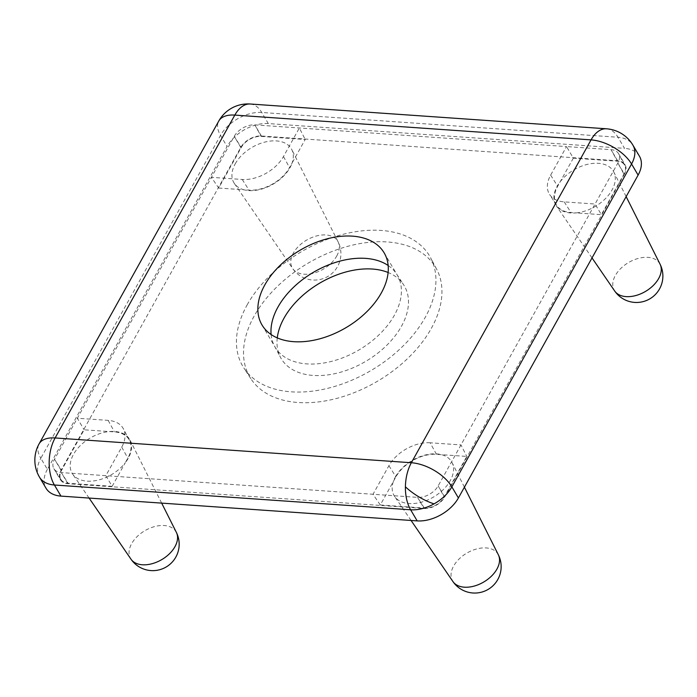 <?xml version="1.0" encoding="UTF-8"?>
<svg xmlns="http://www.w3.org/2000/svg" width="697" height="697" viewBox="0 0 697 697"><rect width="100%" height="100%" fill="white"/><g stroke="black" fill="none" stroke-linecap="round" stroke-linejoin="round"><path stroke-width="0.52" stroke-dasharray="3.48 2.61" d="M271.116 334.551A70.92 45.009 -30.5 0 0 274.479 346.034A70.92 45.009 -30.5 0 0 275.115 347.167A70.92 45.009 -30.5 0 0 332.643 361.098A70.92 45.009 -30.5 0 0 394.415 315.175A70.92 45.009 -30.5 0 0 397.264 275.088A70.92 45.009 -30.5 0 0 396.584 273.991A70.92 45.009 -30.5 0 0 388.151 265.496M277.267 337.906A71.503 45.383 -30.5 0 0 280.525 357.43A71.503 45.383 -30.5 0 0 338.219 372.86A71.503 45.383 -30.5 0 0 401.446 326.318A71.503 45.383 -30.5 0 0 403.633 284.794A71.503 45.383 -30.5 0 0 388.116 272.501M431.321 328.392A107.878 68.472 -30.5 0 0 436.61 269.129A107.878 68.472 -30.5 0 0 349.554 245.849A107.878 68.472 -30.5 0 0 254.161 316.072A107.878 68.472 -30.5 0 0 250.868 378.724A107.878 68.472 -30.5 0 0 338.768 397.856A107.878 68.472 -30.5 0 0 431.321 328.392M247.13 304.929A108.462 68.846 149.5 0 1 343.046 234.331A108.462 68.846 149.5 0 1 430.563 257.733A108.462 68.846 149.5 0 1 425.248 317.327A108.462 68.846 149.5 0 1 332.19 387.157A108.462 68.846 149.5 0 1 243.819 367.92A108.462 68.846 149.5 0 1 247.13 304.929M498.346 554.786A26.373 16.745 -30.5 0 0 486.21 547.929A26.373 16.745 -30.5 0 0 453.625 566.051A26.373 16.745 -30.5 0 0 452.954 581.577M395.46 476.818A33.369 21.18 149.5 0 1 441.549 454.671A33.369 21.18 149.5 0 1 452.048 462.564A33.369 21.18 149.5 0 1 450.271 480.625A33.369 21.18 149.5 0 1 421.859 502.049A33.369 21.18 149.5 0 1 394.615 496.447A33.369 21.18 149.5 0 1 393.369 481.47L380.283 504.976L424.334 508.043A16.101 10.22 -30.5 0 0 444.233 496.978L466.798 456.43L436.444 454.322A32.794 20.814 -30.5 0 0 395.94 476.844L393.369 481.47A33.369 21.18 149.5 0 1 395.46 476.818M660.076 264.215A26.373 16.745 -30.5 0 0 647.94 257.359A26.373 16.745 -30.5 0 0 615.355 275.481A26.373 16.745 -30.5 0 0 614.684 290.998M573.326 158.149L557.67 186.273A32.794 20.814 -30.5 0 0 556.668 205.319A32.794 20.814 -30.5 0 0 571.017 212.55L576.114 212.899A33.369 21.18 149.5 0 1 556.345 205.876A33.369 21.18 149.5 0 1 557.191 186.238A33.369 21.18 149.5 0 1 560.249 181.656A33.369 21.18 149.5 0 1 589.775 163.847A33.369 21.18 149.5 0 1 613.778 171.985A33.369 21.18 149.5 0 1 612.001 190.054A33.369 21.18 149.5 0 1 576.114 212.899L601.363 214.659L623.928 174.111A16.101 10.22 -30.5 0 0 624.721 165.267A16.101 10.22 -30.5 0 0 617.376 161.207L573.326 158.149L566.539 146.57L611.069 149.672A16.684 10.594 149.5 0 1 618.527 153.61A16.684 10.594 149.5 0 1 618.675 153.871A16.684 10.594 149.5 0 1 617.856 163.046L438.16 485.905A16.684 10.594 149.5 0 1 417.547 497.37L61.31 472.583A16.684 10.594 149.5 0 1 54.009 468.898A16.684 10.594 149.5 0 1 53.852 468.645A16.684 10.594 149.5 0 1 54.523 459.21L234.218 136.351A16.684 10.594 149.5 0 1 254.832 124.885L566.539 146.57L550.639 175.13A33.369 21.18 -30.5 0 0 549.619 194.515A33.369 21.18 -30.5 0 0 564.221 201.877L595.046 204.021L601.363 214.659M235.211 163.839A33.369 21.18 149.5 0 1 264.947 142.057A33.369 21.18 149.5 0 1 291.79 149.585A33.369 21.18 149.5 0 1 292.113 162.993L289.543 167.62A32.794 20.814 -30.5 0 1 249.029 190.142L243.933 189.793A33.369 21.18 149.5 0 1 234.366 183.468A33.369 21.18 149.5 0 1 235.211 163.839M218.684 188.033L243.933 189.793A33.369 21.18 -30.5 0 0 290.022 167.646A33.369 21.18 -30.5 0 0 292.113 162.993L305.199 139.487L261.148 136.42A16.101 10.22 -30.5 0 0 241.249 147.485L218.684 188.033L211.409 177.326L242.242 179.469A33.369 21.18 -30.5 0 0 283.47 156.546L299.362 127.987L305.199 139.487M112.156 486.314L125.233 462.808A33.369 21.18 149.5 0 1 72.627 474.047A33.369 21.18 149.5 0 1 73.481 454.409A33.369 21.18 149.5 0 1 109.368 431.556A33.369 21.18 149.5 0 1 130.06 440.155A33.369 21.18 149.5 0 1 128.283 458.225A33.369 21.18 149.5 0 1 125.233 462.808L127.812 458.19A32.794 20.814 -30.5 0 0 129.415 440.173A32.794 20.814 -30.5 0 0 114.465 431.913L84.119 429.805L61.545 470.344A16.101 10.22 -30.5 0 0 61.057 479.702A16.101 10.22 -30.5 0 0 68.106 483.256L112.156 486.314L105.839 475.676L121.731 447.117A33.369 21.18 -30.5 0 0 123.369 428.786A33.369 21.18 -30.5 0 0 108.157 420.378L77.323 418.235L84.119 429.805M606.477 128.797A33.369 18.95 -86 0 1 617.978 137.257L261.741 112.47A33.369 21.18 -30.5 0 0 220.522 135.392L40.818 458.26L47.37 469.36L227.074 146.501L220.522 135.392A33.369 17.486 29.1 0 1 218.762 121.069M250.24 104.01A33.369 18.95 94 0 1 261.741 112.47L268.301 123.569L624.529 148.356L617.978 137.257A33.369 21.18 -30.5 0 1 632.902 145.133M47.37 469.36A33.369 21.18 -30.5 0 0 46.028 488.231M268.301 123.569A33.369 21.18 -30.5 0 0 227.074 146.501M639.454 156.233A33.369 21.18 -30.5 0 0 624.529 148.356M624.407 174.145L444.712 497.005A16.684 10.594 149.5 0 1 424.098 508.47L67.862 483.683A16.684 10.594 149.5 0 1 60.404 479.745A16.684 10.594 149.5 0 1 61.075 470.318L240.77 147.45A16.684 10.594 149.5 0 1 261.384 135.993L617.62 160.78A16.684 10.594 149.5 0 1 625.078 164.719A16.684 10.594 149.5 0 1 624.407 174.145L617.856 163.046L623.928 174.111M436.444 454.322L430.136 442.778L460.961 444.921L466.798 456.43M430.136 442.778A33.369 21.18 -30.5 0 0 388.909 465.709L373.017 494.269L380.283 504.976M336.695 256.087A26.373 16.745 -30.5 0 0 338.097 241.815L338.097 241.815A26.373 16.745 -30.5 0 0 316.874 235.865A26.373 16.745 -30.5 0 0 293.376 253.072A26.373 16.745 -30.5 0 0 292.705 268.598L292.705 268.598A26.373 16.745 -30.5 0 0 314.234 273.024A26.373 16.745 -30.5 0 0 336.695 256.087M176.367 532.386A26.373 16.745 -30.5 0 0 155.143 526.435A26.373 16.745 -30.5 0 0 131.646 543.651A26.373 16.745 -30.5 0 0 130.975 559.168M39.476 477.123A33.369 21.18 -30.5 0 1 40.818 458.26A33.369 17.486 29.1 0 1 39.058 443.937M424.334 508.043L417.547 497.37L424.098 508.47M444.712 497.005L438.16 485.905L444.233 496.978M617.62 160.78L611.069 149.672L617.376 161.207M261.384 135.993L254.832 124.885L261.148 136.42M240.77 147.45L234.218 136.351L241.249 147.485M61.075 470.318L54.523 459.21L61.545 470.344M67.862 483.683L61.31 472.583L68.106 483.256M564.221 201.877L571.017 212.55M550.639 175.13L557.67 186.273M283.47 156.546L289.543 167.62M242.242 179.469L249.029 190.142M108.157 420.378L114.465 431.913M121.731 447.117L127.812 458.19M388.909 465.709L395.94 476.844M262.002 324.95L275.115 347.167M274.479 346.034L280.525 357.43M436.61 269.129L430.563 257.733M464.411 487.186L452.048 462.564M626.141 196.615L613.778 171.985M234.366 183.468L292.705 268.598A26.416 26.416 0 0 0 327.912 276.413A26.416 26.416 0 0 0 338.097 241.815L291.79 149.585M161.669 503.112L130.06 440.155M384.16 252.88L397.264 275.088M396.584 273.991L403.633 284.794M618.527 153.61L625.078 164.719M53.852 468.645L60.404 479.745M250.868 378.724L243.819 367.92M624.721 165.267L618.675 153.871M61.057 479.702L54.009 468.898M556.668 205.319L549.619 194.515M129.415 440.173L123.369 428.786M411.073 520.467L394.615 496.447M592.014 257.916L556.345 205.876M89.094 498.059L72.627 474.047"/><path stroke-width="1.05" d="M388.151 265.496A70.92 45.009 -30.5 0 0 277.955 307.072A70.92 45.009 -30.5 0 0 271.116 334.551M381.311 292.967A70.92 45.009 149.5 0 1 319.54 338.881A70.92 45.009 149.5 0 1 262.002 324.95A70.92 45.009 149.5 0 1 264.851 284.864A70.92 45.009 149.5 0 1 326.632 238.949A70.92 45.009 149.5 0 1 384.16 252.88A70.92 45.009 149.5 0 1 381.311 292.967M410.629 509.786A33.369 21.18 -30.5 0 0 434.057 503.861A33.369 21.18 -30.5 0 0 451.856 486.854L631.56 163.995A33.369 17.486 -150.9 0 0 591.056 139.879L234.819 115.092L55.115 437.951L411.352 462.738A33.369 17.486 29.1 0 1 451.856 486.854L458.408 497.963L638.112 175.104A33.369 21.18 -30.5 0 0 639.454 156.233L632.902 145.133A33.369 33.369 0 0 0 606.477 128.797A33.369 18.95 -86 0 0 591.056 139.879L411.352 462.738A33.369 18.95 -86 0 0 405.41 486.802A33.369 18.95 -86 0 0 410.629 509.786L417.181 520.894L60.953 496.107L54.401 484.999L410.629 509.786M388.116 272.501A71.503 45.383 -30.5 0 0 284.027 318.146A71.503 45.383 -30.5 0 0 277.267 337.906M498.346 554.795A26.416 26.416 0 0 1 472.906 592.99A26.416 26.416 0 0 1 452.954 581.577L452.954 581.577A26.373 16.745 -30.5 0 0 464.359 587.188A26.373 16.745 -30.5 0 0 496.944 569.066A26.373 16.745 -30.5 0 0 498.346 554.795A26.373 16.745 -30.5 0 0 498.346 554.786L464.411 487.186M660.076 264.215A26.416 26.416 0 0 1 634.636 302.411A26.416 26.416 0 0 1 614.684 290.998L614.684 290.998A26.373 16.745 -30.5 0 0 626.089 296.617A26.373 16.745 -30.5 0 0 658.674 278.495A26.373 16.745 -30.5 0 0 660.076 264.215L626.141 196.615M417.181 520.894A33.369 21.18 -30.5 0 0 458.408 497.963M39.476 477.123A33.369 21.18 -30.5 0 0 54.401 484.999A33.369 18.95 94 0 1 55.115 437.951A33.369 17.486 29.1 0 0 39.058 443.937A33.369 33.369 0 0 0 39.476 477.123L46.028 488.231A33.369 21.18 -30.5 0 0 60.953 496.107M434.057 503.861A33.369 13.077 -148.1 0 1 405.41 486.802M89.094 498.059L130.975 559.168A26.373 16.745 -30.5 0 0 152.504 563.594A26.373 16.745 -30.5 0 0 174.964 546.666A26.373 16.745 -30.5 0 0 176.367 532.386L161.669 503.112M39.058 443.937L218.762 121.069A33.369 17.486 29.1 0 1 234.819 115.092A33.369 18.95 94 0 1 250.24 104.01L606.477 128.797M632.902 145.133A33.369 21.18 -30.5 0 1 631.56 163.995L638.112 175.104M250.24 104.01A33.369 33.369 0 0 0 218.762 121.069M452.954 581.577L411.073 520.467M614.684 290.998L592.014 257.916M130.975 559.168A26.416 26.416 0 0 0 166.182 566.983A26.416 26.416 0 0 0 176.367 532.386"/></g></svg>
